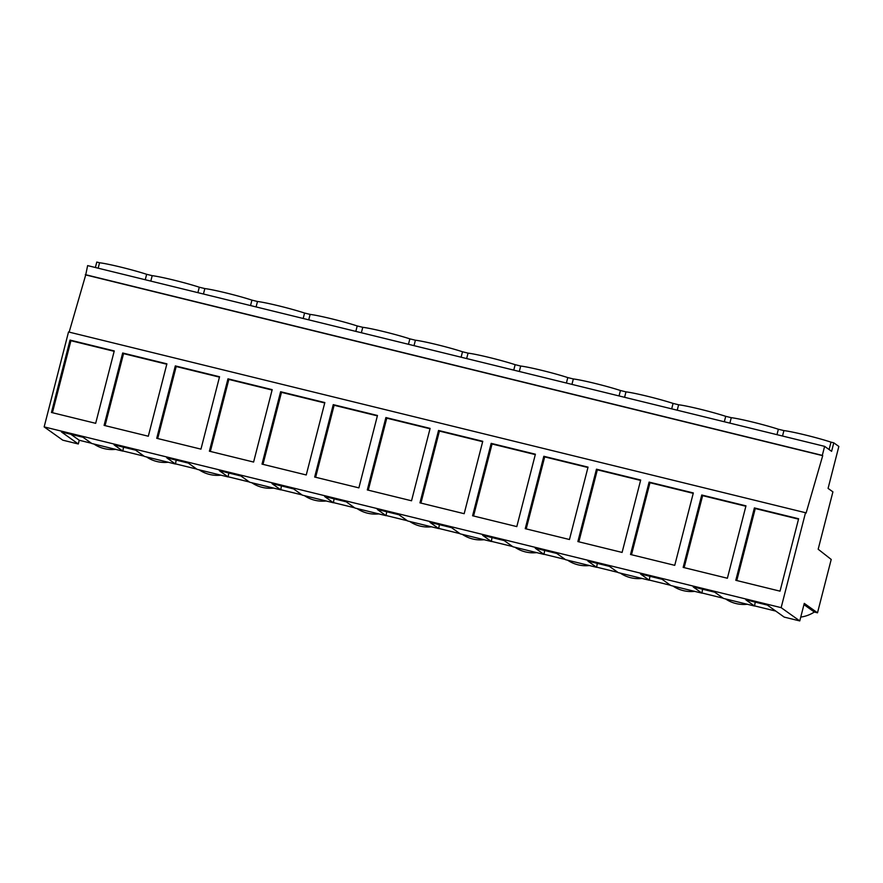 <?xml version="1.0" encoding="UTF-8"?>
<svg xmlns="http://www.w3.org/2000/svg" width="883" height="883" viewBox="0 0 883 883"><rect width="100%" height="100%" fill="white"/><g stroke="black" fill="none" stroke-linecap="round" stroke-linejoin="round"><path stroke-width="1.32" d="M91.435 443.255L79.249 440.264L78.3 443.983L62.77 440.175L44.15 426.897L68.521 331.964L805.517 512.714L781.146 607.647L799.766 620.926L804.27 603.376L817.503 612.813L831.212 559.447L818.177 549.237L832.912 491.853L828.077 488.398L838.85 446.445L833.784 442.825L831.002 442.14A30.221 1.954 -165.6 0 0 805.638 435.065A30.221 1.954 -165.6 0 0 783.905 430.595L778.365 429.237A30.221 1.954 -165.6 0 0 752.989 422.162A30.221 1.954 -165.6 0 0 731.267 417.681L725.716 416.323A30.221 1.954 -165.6 0 0 700.351 409.248A30.221 1.954 -165.6 0 0 678.619 404.778L673.078 403.41A30.221 1.954 -165.6 0 0 647.703 396.335A30.221 1.954 -165.6 0 0 625.981 391.864L620.44 390.507A30.221 1.954 -165.6 0 0 595.065 383.432A30.221 1.954 -165.6 0 0 573.343 378.95L567.791 377.593A30.221 1.954 -165.6 0 0 542.427 370.518A30.221 1.954 -165.6 0 0 520.694 366.037L515.153 364.679A30.221 1.954 -165.6 0 0 489.778 357.604A30.221 1.954 -165.6 0 0 468.056 353.134L462.504 351.765A30.221 1.954 -165.6 0 0 437.14 344.69A30.221 1.954 -165.6 0 0 415.407 340.22L409.867 338.862A30.221 1.954 -165.6 0 0 384.491 331.787A30.221 1.954 -165.6 0 0 362.77 327.306L357.218 325.948A30.221 1.954 -165.6 0 0 331.853 318.873A30.221 1.954 -165.6 0 0 310.121 314.403L304.58 313.035A30.221 1.954 -165.6 0 0 279.205 305.959A30.221 1.954 -165.6 0 0 257.483 301.489L251.931 300.132A30.221 1.954 -165.6 0 0 226.567 293.057A30.221 1.954 -165.6 0 0 204.834 288.575L199.293 287.218A30.221 1.954 -165.6 0 0 173.918 280.143A30.221 1.954 -165.6 0 0 152.196 275.662L146.655 274.304A30.221 1.954 -165.6 0 0 121.28 267.229A30.221 1.954 -165.6 0 0 99.558 262.759L96.777 262.074L95.386 267.505M85.309 274.635L822.305 455.385L824.623 446.356L87.627 265.606L85.717 274.922L69.15 332.118M803.949 604.623L814.347 612.029L817.503 612.813M814.347 612.029A33.223 32.704 125.5 0 1 800.76 617.085M747.305 604.27A33.223 32.704 125.5 0 1 725.594 598.95M694.656 591.356A33.223 32.704 125.5 0 1 672.945 586.036M642.018 578.453A33.223 32.704 125.5 0 1 620.308 573.122M589.38 565.539A33.223 32.704 125.5 0 1 567.659 560.219M536.732 552.626A33.223 32.704 125.5 0 1 515.021 547.305M484.094 539.723A33.223 32.704 125.5 0 1 462.372 534.392M431.445 526.809A33.223 32.704 125.5 0 1 409.734 521.478M378.807 513.895A33.223 32.704 125.5 0 1 357.085 508.575M326.158 500.981A33.223 32.704 125.5 0 1 304.447 495.661M273.52 488.078A33.223 32.704 125.5 0 1 251.81 482.747M220.871 475.164A33.223 32.704 125.5 0 1 199.161 469.844M168.234 462.25A33.223 32.704 125.5 0 1 146.523 456.93M115.596 449.348A33.223 32.704 125.5 0 1 93.874 444.017M78.3 443.983L61.468 431.975L83.046 437.273L91.788 443.509L122.847 451.125L114.106 444.889L135.684 450.187L144.437 456.423L175.496 464.039L166.744 457.802L188.333 463.089L197.075 469.326L228.134 476.941L219.392 470.705L240.971 476.003L249.723 482.239L280.783 489.855L272.03 483.619L293.62 488.917L302.361 495.153L333.421 502.769L324.679 496.533L346.257 501.82L354.999 508.056L386.059 515.672L377.317 509.447L398.906 514.734L407.648 520.97L438.708 528.586L429.966 522.35L451.544 527.648L460.286 533.884L491.345 541.5L482.604 535.264L504.193 540.562L512.935 546.787L543.994 554.414L535.241 548.177L556.831 553.464L565.573 559.701L596.632 567.316L587.89 561.08L609.469 566.378L618.221 572.614L649.281 580.23L640.528 573.994L662.118 579.292L670.859 585.528L701.919 593.144L693.177 586.908L714.755 592.195L723.508 598.431L754.568 606.047L745.815 599.811L767.404 605.109L784.236 617.118L799.766 620.926M775.793 611.091L754.601 605.893M723.144 598.177L701.963 592.99M670.506 585.274L649.314 580.076M617.857 572.361L596.676 567.162M565.219 559.447L544.027 554.248M512.582 546.533L491.389 541.345M459.933 533.63L438.752 528.431M407.295 520.716L386.103 515.517M354.646 507.802L333.465 502.615M302.008 494.899L280.816 489.701M249.359 481.986L228.178 476.787M196.721 469.072L175.529 463.873M144.072 456.169L122.892 450.97M44.15 426.897L781.146 607.647M70.033 340.087L51.457 412.471L95.673 423.321L114.26 350.926L70.033 340.087L70.905 340.706L52.417 412.714M430.109 428.398L385.893 417.549L367.306 489.933L411.533 500.782L430.109 428.398M333.255 404.635L377.471 415.485L358.884 487.869L314.668 477.03L333.255 404.635L334.127 405.264L315.639 477.261M535.396 454.215L491.18 443.365L472.593 515.76L516.809 526.599L535.396 454.215M438.542 430.462L482.758 441.301L464.171 513.696L419.955 502.846L438.542 430.462L439.414 431.081L420.926 503.089M219.547 376.754L175.32 365.904L156.732 438.299L200.96 449.138L219.547 376.754M166.898 363.84L122.682 352.99L104.095 425.385L148.311 436.224L166.898 363.84M280.606 391.732L324.834 402.571L306.246 474.966L262.019 464.116L280.606 391.732L281.478 392.35L262.991 464.359M272.185 389.657L227.969 378.818L209.381 451.202L253.598 462.052L272.185 389.657M649.104 482.107L693.332 492.946L674.744 565.341L630.517 554.491L649.104 482.107L649.976 482.725L631.488 554.734M701.753 495.01L683.166 567.405L727.382 578.244L745.969 505.86L701.753 495.01L702.625 495.639L684.137 567.637M543.818 456.279L588.045 467.129L569.458 539.513L525.242 528.674L543.818 456.279L544.69 456.897L526.202 528.906M596.466 469.193L577.879 541.577L622.096 552.427L640.683 480.032L596.466 469.193L597.338 469.811L578.851 541.82M754.391 507.924L735.804 580.308L780.031 591.157L798.618 518.763L754.391 507.924L755.263 508.542L736.775 580.55M85.717 274.922L822.713 455.672L806.08 513.111L805.517 512.714M824.623 446.356L831.598 451.323L833.784 442.825M98.156 268.189L99.558 262.759M150.805 281.092L152.196 275.662M145.254 279.734L146.655 274.304M197.902 292.648L199.293 287.218M203.443 294.006L204.834 288.575M250.54 305.562L251.931 300.132M256.092 306.92L257.483 301.489M303.189 318.465L304.58 313.035M308.73 319.834L310.121 314.403M355.827 331.379L357.218 325.948M361.368 332.736L362.77 327.306M408.465 344.293L409.867 338.862M414.017 345.65L415.407 340.22M461.114 357.196L462.504 351.765M466.654 358.564L468.056 353.134M513.751 370.109L515.153 364.679M519.303 371.467L520.694 366.037M566.4 383.023L567.791 377.593M571.941 384.381L573.343 378.95M619.038 395.937L620.44 390.507M624.59 397.295L625.981 391.864M671.687 408.84L673.078 403.41M677.228 410.198L678.619 404.778M724.325 421.754L725.716 416.323M729.877 423.112L731.267 417.681M776.974 434.668L778.365 429.237M782.515 436.025L783.905 430.595M829.104 449.546L831.002 442.14M754.568 606.047L755.219 602.118M701.919 593.144L702.581 589.215M649.281 580.23L649.932 576.301M596.632 567.316L597.294 563.387M543.994 554.414L544.645 550.484M491.345 541.5L492.008 537.57M438.708 528.586L439.37 524.657M386.059 515.672L386.721 511.743M333.421 502.769L334.083 498.84M280.783 489.855L281.434 485.926M228.134 476.941L228.796 473.012M175.496 464.039L176.147 460.109M122.847 451.125L123.51 447.195M79.249 440.264L70.861 434.281M114.161 351.313L70.905 340.706M385.893 417.549L386.765 418.167L368.277 490.175M430.021 428.774L386.765 418.167M377.372 415.871L334.127 405.264M491.18 443.365L492.052 443.994L473.564 515.992M535.297 454.602L492.052 443.994M482.659 441.688L439.414 431.081M175.32 365.904L176.192 366.522L157.704 438.531M219.448 377.129L176.192 366.522M122.682 352.99L123.554 353.619L105.066 425.617M166.799 364.226L123.554 353.619M324.734 402.957L281.478 392.35M227.969 378.818L228.84 379.436L210.353 451.445M272.085 390.043L228.84 379.436M693.232 493.332L649.976 482.725M745.87 506.246L702.625 495.639M587.946 467.504L544.69 456.897M640.583 480.418L597.338 469.811M798.519 519.149L755.263 508.542"/></g></svg>
